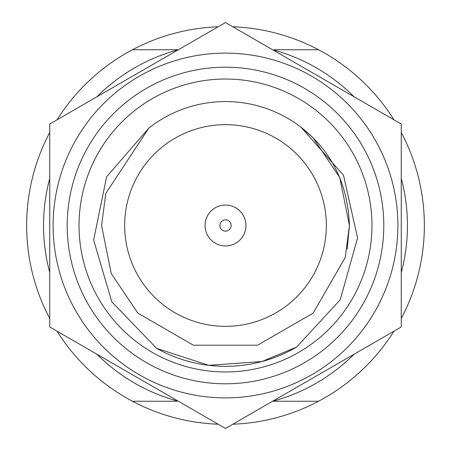 <?xml version="1.0" encoding="UTF-8"?>
<svg xmlns="http://www.w3.org/2000/svg" width="451" height="451" viewBox="0 0 451 451"><rect width="100%" height="100%" fill="white"/><g stroke="black" fill="none" stroke-linecap="round" stroke-linejoin="round"><path stroke-width="0.68" d="M231.132 225.5A5.632 5.632 0 0 1 225.5 231.132A5.632 5.632 0 0 1 219.868 225.5A5.632 5.632 0 0 1 225.5 219.868A5.632 5.632 0 0 1 231.132 225.5M245.947 225.5A20.447 20.447 0 0 1 225.5 245.947A20.447 20.447 0 0 1 205.053 225.5A20.447 20.447 0 0 1 225.5 205.053A20.447 20.447 0 0 1 245.947 225.5M326.338 225.5A100.838 100.838 0 0 1 225.5 326.338A100.838 100.838 0 0 1 124.662 225.5A100.838 100.838 0 0 1 225.5 124.662A100.838 100.838 0 0 1 326.338 225.5M397.878 225.5A172.378 172.378 0 0 1 225.5 397.878A172.378 172.378 0 0 1 53.122 225.5A172.378 172.378 0 0 1 225.5 53.122A172.378 172.378 0 0 1 397.878 225.5A172.378 172.378 0 0 0 225.5 53.122A172.378 172.378 0 0 0 53.122 225.5M79.032 225.5A146.468 146.468 0 0 1 225.5 79.032A146.468 146.468 0 0 1 371.968 225.5A146.468 146.468 0 0 1 225.5 371.968A146.468 146.468 0 0 1 79.032 225.5M101.565 225.5L105.788 193.423L148.762 128.18A123.935 123.935 0 0 1 300.935 127.171L313.135 137.865L339.75 177.48L349.435 225.5L345.212 257.577L313.135 313.135L257.577 345.212L193.423 345.212L137.865 313.135L111.25 273.52L101.565 225.5L105.788 193.423L148.762 128.18L105.788 193.423L101.565 225.5L111.25 273.52L137.865 313.135L193.423 345.212L257.577 345.212L313.135 313.135L345.212 257.577L349.435 225.5L345.212 257.577L313.135 313.135L257.577 345.212L193.423 345.212L137.865 313.135L111.25 273.52L101.565 225.5M313.135 137.865L300.935 127.171L313.135 137.865L339.75 177.48L349.435 225.5L347.152 249.177M49.74 326.975L49.74 124.025L225.5 22.55L401.26 124.025L401.26 326.975L225.5 428.45L49.74 326.975M218.177 424.222A198.857 198.857 0 0 1 57.063 331.203M49.74 318.519A198.857 198.857 0 0 1 49.74 132.481M401.26 132.481A198.857 198.857 0 0 1 401.26 318.519M393.937 331.203A198.857 198.857 0 0 1 232.823 424.222M272.607 49.745A181.956 181.956 0 0 1 354.153 96.83M401.26 178.421A181.956 181.956 0 0 1 401.26 272.579M274.479 49.74L318.519 49.74A198.857 198.857 0 0 1 393.937 119.797M318.519 49.74A198.857 198.857 0 0 0 232.823 26.778M218.177 26.778A198.857 198.857 0 0 0 132.481 49.74L178.421 49.74M354.153 354.17A181.956 181.956 0 0 1 272.607 401.255M272.579 401.26L318.519 401.26M132.481 401.26L176.521 401.26M178.393 401.255A181.956 181.956 0 0 1 96.847 354.17M49.74 272.579A181.956 181.956 0 0 1 49.74 178.421M96.847 96.83A181.956 181.956 0 0 1 178.393 49.745M57.063 119.797A198.857 198.857 0 0 1 132.481 49.74M349.435 225.5C347.918 184.098 331.75 151.322 300.935 127.171L343.499 175.27L357.57 237.965L340.195 299.797L296.623 347.056A140.836 140.836 0 0 1 156.604 348.33L111.792 301.832L93.639 240.005L106.588 176.831L148.762 128.18M296.623 347.056L261.952 361.533L208.723 365.333L156.604 348.33M67.205 225.5A158.295 158.295 0 0 0 225.5 383.795A158.295 158.295 0 0 0 383.795 225.5A158.295 158.295 0 0 0 225.5 67.205A158.295 158.295 0 0 0 67.205 225.5"/></g></svg>
